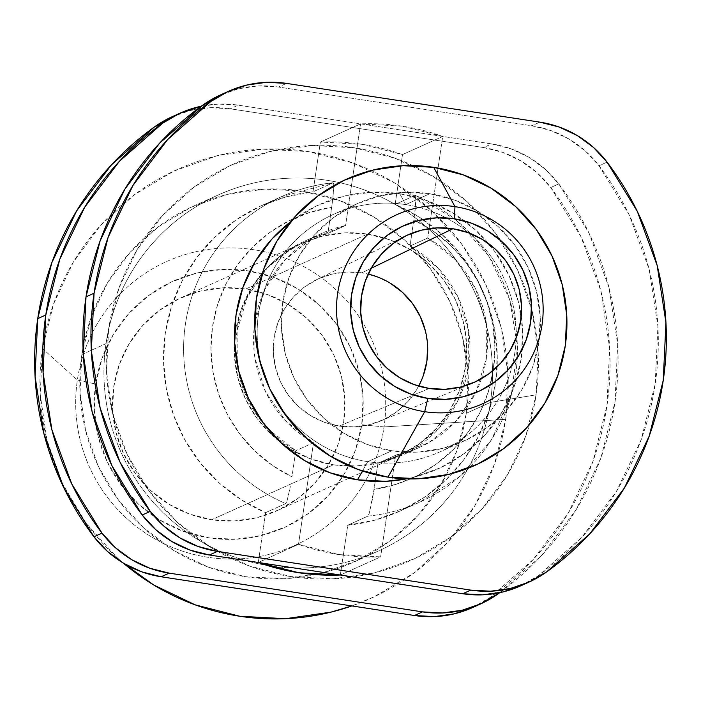 <?xml version="1.0" encoding="UTF-8"?>
<svg xmlns="http://www.w3.org/2000/svg" width="701" height="701" viewBox="0 0 701 701"><rect width="100%" height="100%" fill="white"/><g stroke="black" fill="none" stroke-linecap="round" stroke-linejoin="round"><path stroke-width="0.53" stroke-dasharray="3.5 2.63" d="M423.211 375.859L416.745 389.563L407.728 401.734L396.512 411.89L383.526 419.654L369.278 424.71L354.303 426.883L339.188 426.077L324.502 422.326L310.815 415.772L298.652 406.668L288.488 395.373L280.698 382.308L275.598 367.981L273.372 352.945L274.117 337.768L277.789 323.047L284.255 309.343L293.272 297.171L304.488 287.016L317.474 279.252L331.722 274.196L346.697 272.023L361.812 272.829L371.153 268.308L361.812 272.829L368.174 274.073A77.583 77.145 65.7 0 0 361.812 272.829A77.583 77.145 65.7 0 0 316.317 279.813A77.583 77.145 65.7 0 0 274.214 361.155A77.583 77.145 65.7 0 0 339.188 426.077L429.284 388.459L339.188 426.077A77.583 77.145 65.7 0 0 380.073 421.178A77.583 77.145 65.7 0 0 418.69 386.102M362.461 471.019L367.718 461.652A130.132 129.405 -114.3 0 1 258.564 313.531A130.132 129.405 -114.3 0 1 405.677 204.604L399.78 193.704A144.844 144.029 65.7 0 0 290.565 221.831L316.983 205.691L343.595 196.245L371.548 192.197L399.78 193.704L405.677 204.604A130.132 129.405 65.7 0 0 333.194 214.497A130.132 129.405 65.7 0 0 258.424 350.649A130.132 129.405 65.7 0 0 367.718 461.652L391.85 450.769A130.132 129.405 -114.3 0 1 282.556 339.766A130.132 129.405 -114.3 0 1 357.326 203.614A130.132 129.405 -114.3 0 1 429.809 193.721L405.677 204.604L429.809 193.721L404.451 192.363L379.329 196L355.425 204.49L333.65 217.512L314.837 234.546L299.713 254.954L288.865 277.955L282.696 302.648L281.46 328.103L285.193 353.33L293.745 377.357L306.81 399.272L323.862 418.225L344.261 433.49L367.219 444.478L391.85 450.769L417.209 452.127L442.331 448.482L466.235 439.991L488.01 426.979L506.823 409.936L521.947 389.528L532.795 366.535L538.964 341.834L540.199 316.388L536.467 291.16L527.914 267.125L514.849 245.219L497.798 226.265L477.399 211.001L454.441 200.013L429.809 193.721A130.132 129.405 -114.3 0 1 539.104 304.725A130.132 129.405 -114.3 0 1 464.334 440.876A130.132 129.405 -114.3 0 1 391.85 450.769L367.718 461.652A130.132 129.405 65.7 0 0 440.202 451.759A130.132 129.405 65.7 0 0 516.155 338.022A130.132 129.405 65.7 0 0 468.724 232.855A130.132 129.405 65.7 0 0 405.677 204.604A130.132 129.405 -114.3 0 1 468.724 232.855A130.132 129.405 -114.3 0 1 516.155 338.022A130.132 129.405 -114.3 0 1 367.718 461.652L362.461 471.019M367.534 234.108A116.787 116.129 -114.3 0 1 465.613 333.729A116.787 116.129 -114.3 0 1 398.51 455.913A116.787 116.129 -114.3 0 1 333.466 464.798L211.684 519.721A116.787 116.129 65.7 0 0 276.729 510.836A116.787 116.129 65.7 0 0 343.832 388.652A116.787 116.129 65.7 0 0 245.744 289.031L367.534 234.108L245.744 289.031L267.852 294.683L288.453 304.541L306.758 318.236L322.066 335.253L333.79 354.916L341.466 376.481L344.813 399.123L343.7 421.958L338.171 444.127L328.427 464.763L314.863 483.077L297.978 498.367L278.437 510.048L256.978 517.671L234.441 520.939L211.684 519.721L189.577 514.078L168.976 504.212L150.671 490.516L135.363 473.508L123.639 453.836L115.963 432.272L112.616 409.638L113.728 386.794L119.258 364.625L128.993 343.989L142.566 325.676L159.451 310.385L178.992 298.705L200.442 291.081L222.988 287.822L245.744 289.031A116.787 116.129 65.7 0 0 180.7 297.916A116.787 116.129 65.7 0 0 113.597 420.101A116.787 116.129 65.7 0 0 211.684 519.721L333.466 464.798A116.787 116.129 -114.3 0 1 235.387 365.177A116.787 116.129 -114.3 0 1 302.49 242.993A116.787 116.129 -114.3 0 1 367.534 234.108L389.642 239.751L410.243 249.617L428.548 263.313L443.856 280.321L455.571 299.993L463.256 321.557L466.603 344.191L465.49 367.035L459.952 389.204L450.217 409.84L436.644 428.153L419.768 443.444L400.218 455.124L378.768 462.748L356.231 466.007L333.466 464.798L311.358 459.146L290.757 449.288L272.452 435.593L257.144 418.585L245.429 398.913L237.744 377.348L234.397 354.706L235.51 331.871L241.048 309.702L250.783 289.066L264.356 270.752L281.232 255.462L300.782 243.782L322.232 236.158L344.769 232.89L367.534 234.108M384.034 426.927L361.769 424.718A135.144 134.382 65.7 0 0 248.426 270.91A135.144 134.382 65.7 0 0 95.651 384.034L77.364 380.038A155.736 154.86 -114.3 0 1 253.411 249.67A155.736 154.86 -114.3 0 1 384.034 426.927A155.736 154.86 65.7 0 0 253.411 249.67A155.736 154.86 65.7 0 0 77.364 380.038L42.463 348.502A235.247 233.924 -114.3 0 1 308.387 151.582A235.247 233.924 -114.3 0 1 505.701 419.329L384.034 426.927L505.701 419.329L494.555 463.983L474.945 505.552L447.606 542.443L413.599 573.243L374.238 596.77L351.841 605.927A235.247 233.924 -114.3 0 0 505.701 419.329L507.945 373.326L501.197 327.726L485.732 284.282L462.125 244.675L431.29 210.414L394.418 182.821L352.918 162.956L308.387 151.582L262.542 149.138L217.144 155.71L173.927 171.062L134.566 194.589L100.558 225.389L73.219 262.288L53.609 303.857L42.463 348.502L77.364 380.038A155.736 154.86 65.7 0 0 180.253 550.39A155.736 154.86 65.7 0 0 365.536 480.807A155.736 154.86 65.7 0 0 384.034 426.927A155.736 154.86 -114.3 0 1 365.536 480.807A155.736 154.86 -114.3 0 1 180.253 550.39A155.736 154.86 -114.3 0 1 77.364 380.038L95.651 384.034L94.363 410.462L98.245 436.653L107.13 461.608L120.695 484.365L138.404 504.054L159.583 519.905L183.425 531.314L209.003 537.851L235.343 539.253L261.42 535.476L286.253 526.653L308.861 513.141L328.401 495.449L344.103 474.253L355.372 450.366L361.769 424.718L363.057 398.291L359.184 372.1L350.298 347.144L336.734 324.388L319.025 304.707L297.846 288.856L274.003 277.438L248.426 270.91L222.086 269.499L196 273.285L171.175 282.1L148.568 295.612L129.028 313.312L113.325 334.5L102.057 358.386L95.651 384.034A135.144 134.382 65.7 0 0 209.003 537.851A135.144 134.382 65.7 0 0 361.769 424.718L384.034 426.927M81.886 354.531L106.017 343.648A195.202 194.107 -114.3 0 1 217.967 195.088A195.202 194.107 -114.3 0 1 415.185 217.809A195.202 194.107 -114.3 0 1 490.411 402.418L466.279 413.301A195.202 194.107 65.7 0 0 391.053 228.692A195.202 194.107 65.7 0 0 193.835 205.971A195.202 194.107 65.7 0 0 81.886 354.531A195.202 194.107 65.7 0 0 157.112 539.139A195.202 194.107 65.7 0 0 354.329 561.86A195.202 194.107 65.7 0 0 466.279 413.301L490.411 402.418A195.202 194.107 65.7 0 0 329.777 180.744A195.202 194.107 65.7 0 0 107.034 337.435A195.202 194.107 65.7 0 0 106.017 343.648L108.594 329.461A217.1 215.882 -114.3 0 1 109.724 322.565A217.1 215.882 -114.3 0 1 357.457 148.288A217.1 215.882 -114.3 0 1 536.099 394.838L490.411 402.418L536.099 394.838L525.811 436.04L507.708 474.402L482.481 508.444L451.102 536.878L414.773 558.583L374.895 572.752L332.993 578.824L290.687 576.564L249.591 566.066L211.299 547.735L177.265 522.271L148.814 490.656L127.03 454.099L112.747 414.002L106.526 371.924L108.594 329.461L118.881 288.26L136.984 249.898L162.211 215.855L193.59 187.421L229.919 165.708L269.797 151.547L311.7 145.475L354.005 147.736L395.101 158.233L433.393 176.564L467.427 202.028L495.879 233.643L517.662 270.2L531.945 310.298L538.166 352.375L536.099 394.838A217.1 215.882 -114.3 0 1 211.273 547.718A217.1 215.882 -114.3 0 1 108.594 329.461L106.017 343.648A195.202 194.107 65.7 0 0 198.339 539.884A195.202 194.107 65.7 0 0 266.976 565.383A195.202 194.107 65.7 0 0 490.411 402.418A195.202 194.107 -114.3 0 1 378.461 550.977A195.202 194.107 -114.3 0 1 266.985 565.383A195.202 194.107 -114.3 0 1 106.017 343.648L81.886 354.531L80.028 392.7L85.618 430.545L98.464 466.586L118.048 499.462L143.635 527.888L174.234 550.784L208.661 567.267L245.613 576.704L283.66 578.737L321.33 573.278L357.186 560.546L389.852 541.023L418.068 515.463L440.754 484.847L457.034 450.349L466.279 413.301L468.137 375.131L462.537 337.286L449.7 301.246L430.116 268.378L404.53 239.944L373.931 217.047L339.503 200.565L302.552 191.128L264.505 189.095L226.835 194.554L190.979 207.286L158.312 226.809L130.097 252.369L107.411 282.985L91.13 317.483L81.886 354.531M286.989 501.119L290.345 486.564L286.989 501.119L285.745 503.572A167.67 166.733 65.7 0 1 183.811 356.975A167.67 166.733 65.7 0 1 270.972 201.844A167.67 166.733 65.7 0 1 333.115 182.777L333.764 184.363L333.711 189.664L331.739 207.356A142.645 141.847 -114.3 0 0 212.464 326.885A142.645 141.847 -114.3 0 0 291.949 476.811L295.804 450.699L267.984 428.889L247.856 399.78L237.245 366.018L237.104 330.653L247.453 296.9L267.344 267.8L294.998 245.998L327.884 233.468A117.619 116.962 65.7 0 0 304.558 241.144A117.619 116.962 65.7 0 0 235.939 342.947A117.619 116.962 65.7 0 0 295.804 450.699L291.949 476.811L272.391 465.394L254.857 451.023L239.821 434.042L227.632 414.904L218.624 394.076L213.016 372.091L210.94 349.501L212.464 326.885L217.538 304.821L226.046 283.852L237.753 264.514L252.386 247.304L269.561 232.644L288.838 220.92L309.746 212.421L331.739 207.356L327.884 233.468L345.584 225.485A117.619 116.962 -114.3 0 0 322.25 233.161A117.619 116.962 -114.3 0 0 253.639 334.964A117.619 116.962 -114.3 0 0 313.505 442.725L295.804 450.699L313.505 442.725L298.503 544.318L338.977 554.596L380.634 556.874L340.414 575.013L380.634 556.874L395.636 455.282L377.944 463.265L372.476 499.147L369.12 513.693L367.885 516.129L347.775 525.198L340.318 575.022A216.889 215.671 65.7 0 0 340.414 575.013L347.775 525.198L374.79 520.186L400.595 510.792L424.499 497.254L445.854 479.966L464.071 459.374L478.66 436.04L489.228 410.611L495.484 383.762L497.254 356.231L494.503 328.769L487.291 302.105L475.83 276.974L460.417 254.06L441.472 233.976L419.513 217.275L395.145 204.403L402.497 154.588A216.889 215.671 65.7 0 0 320.366 142.031L360.586 123.893A216.889 215.671 -114.3 0 1 442.717 136.45L402.497 154.588L362.023 144.31L320.366 142.031L313.005 191.846L285.99 196.858L260.185 206.252L236.281 219.781L214.927 237.078L196.709 257.67L182.12 281.005L171.552 306.433L165.296 333.282L163.526 360.805L166.277 388.275L173.489 414.939L184.95 440.07L200.363 462.984L219.308 483.068L241.267 499.769L265.635 512.641L258.283 562.456A216.889 215.671 65.7 0 0 258.38 562.491L298.503 544.318L258.283 562.456L265.635 512.641L285.745 503.572L265.635 512.641A167.67 166.733 65.7 0 1 163.517 360.104A167.67 166.733 65.7 0 1 261.455 205.673L281.565 196.604A167.67 166.733 -114.3 0 1 333.115 182.777L333.764 184.363L332.993 197.743L327.884 233.468L345.584 225.485L360.586 123.893L402.243 126.171L442.717 136.45L427.715 238.042L455.536 259.861L475.664 288.97L486.284 322.732L486.424 358.088L476.075 391.85L456.176 420.95L428.53 442.752L395.636 455.282L380.634 556.874A216.889 215.671 -114.3 0 1 298.503 544.318L313.505 442.725L285.684 420.907L265.556 391.798L254.936 358.036L254.796 322.67L265.144 288.917L285.044 259.817L312.69 238.016L345.584 225.485L360.586 123.893L320.366 142.031L313.005 191.846L333.115 182.777L313.005 191.846A167.67 166.733 65.7 0 0 261.455 205.673M406.484 478.853L413.713 477.267L440.324 467.812L464.561 453.328L485.495 434.366L502.328 411.645L514.403 386.049L521.264 358.561L522.648 330.232L518.495 302.157L508.97 275.414L494.433 251.019L475.453 229.928L452.75 212.938L427.198 200.705L399.78 193.704A144.844 144.029 65.7 0 1 522.78 333.948A144.844 144.029 65.7 0 1 406.484 478.853M520.834 585.791L538.491 575.609L546.535 571.981L538.491 575.609A289.049 287.428 65.7 0 0 599.013 165.751L607.057 162.124L599.013 165.751L585.414 151.039L569.273 139.201L551.188 130.675L531.822 125.768L278.499 87.029L258.573 85.934L238.822 88.677L219.974 95.161M520.799 585.799A104.274 103.687 65.7 0 0 538.491 575.609L581.593 537.597L616.275 491.716L641.143 439.799L655.207 383.903L657.906 326.272L649.135 269.202L629.235 214.97L599.013 165.751A104.274 103.687 65.7 0 0 531.822 125.768L278.499 87.029L286.543 83.401L278.499 87.029A104.274 103.687 65.7 0 0 220.421 94.959M472.57 607.557L490.227 597.375L498.271 593.747L490.227 597.375A289.049 287.428 65.7 0 0 550.749 187.517L537.15 172.814L521.009 160.967L502.924 152.441L483.559 147.534L230.235 108.795L238.279 105.168A104.274 103.687 -114.3 0 0 201.275 106.21L218.353 104.072L238.279 105.168L491.603 143.907A104.274 103.687 -114.3 0 1 558.793 183.89L589.015 233.109L608.915 287.34L617.686 344.41L614.987 402.041L600.923 457.937L576.056 509.855L541.374 555.735L499.725 592.695A289.049 287.428 -114.3 0 0 558.793 183.89L550.749 187.517L558.793 183.89L545.194 169.186L529.053 157.339L510.968 148.814L491.603 143.907L483.559 147.534L230.235 108.795L210.309 107.7L190.558 110.443L171.71 116.936M472.535 607.574A104.274 103.687 65.7 0 0 490.227 597.375L533.33 559.363L568.012 513.482L592.88 461.565L606.943 405.669L609.642 348.038L600.871 290.968L580.971 236.736L550.749 187.517A104.274 103.687 65.7 0 0 483.559 147.534L491.603 143.907L238.279 105.168L230.235 108.795A104.274 103.687 65.7 0 0 172.157 116.725M123.376 563.14L116.874 557.418L86.039 523.156L62.433 483.55L46.967 440.105L40.22 394.505L42.463 348.502A235.247 233.924 -114.3 0 0 123.376 563.148M539.866 122.14L531.822 125.768L539.866 122.14M427.628 345.961L425.402 330.925M390.185 283.134L376.498 276.58M402.497 154.588L395.145 204.403L415.255 195.334L415.895 196.937L415.123 210.326L410.024 246.025L427.715 238.042L442.717 136.45L402.497 154.588M347.775 525.198A167.67 166.733 65.7 0 0 399.325 511.371A167.67 166.733 65.7 0 0 497.263 356.94A167.67 166.733 65.7 0 0 395.145 204.403L415.255 195.334A167.67 166.733 -114.3 0 1 517.373 347.871A167.67 166.733 -114.3 0 1 419.435 502.302A167.67 166.733 -114.3 0 1 367.885 516.129L347.775 525.198M285.745 503.572A167.67 166.733 -114.3 0 1 183.627 351.035A167.67 166.733 -114.3 0 1 281.565 196.604L333.194 182.751M481.464 378.654A117.619 116.962 -114.3 0 1 418.97 447.606A117.619 116.962 -114.3 0 1 395.636 455.282L377.944 463.265L374.089 489.368L396.083 484.312L416.99 475.813L436.267 464.08L453.442 449.429L468.066 432.21L479.782 412.88L488.29 391.912L493.364 369.839L494.888 347.223L492.812 324.642L487.204 302.657L478.187 281.828L466.007 262.682L450.962 245.709L433.437 231.33L413.879 219.912L410.024 246.025L437.836 267.843L457.972 296.944L468.583 330.714L468.724 366.071L458.375 399.833L438.475 428.924L410.83 450.734L377.944 463.265A117.619 116.962 65.7 0 0 401.27 455.589A117.619 116.962 65.7 0 0 469.88 353.777A117.619 116.962 65.7 0 0 410.024 246.025L427.715 238.042A117.619 116.962 -114.3 0 1 481.464 378.645M367.885 516.129A167.67 166.733 65.7 0 0 430.028 497.062A167.67 166.733 65.7 0 0 517.189 341.93A167.67 166.733 65.7 0 0 415.255 195.334L415.895 196.937L415.842 202.239L413.879 219.912A142.645 141.847 -114.3 0 1 493.364 369.839A142.645 141.847 -114.3 0 1 374.089 489.368L369.12 513.693M380.073 421.178L471.896 383.359M357.326 203.614L333.194 214.497M398.51 455.913L276.729 510.836M193.835 205.971L217.967 195.088M109.724 322.565L107.034 337.435M211.273 547.718L198.339 539.884M354.329 561.86L378.461 550.977M302.49 242.993L180.7 297.916M464.334 440.876L440.202 451.759M316.317 279.813L405.45 236.018M399.325 511.371L419.435 502.302L459.97 476.373L491.462 439.799L511.195 395.644L517.487 347.617L509.82 299.765L488.86 256.119L456.447 220.324L415.43 195.325M418.97 447.606L401.27 455.589M322.25 233.161L304.558 241.144"/><path stroke-width="1.05" d="M418.69 386.102A77.583 77.145 65.7 0 0 368.174 274.073L376.498 276.58M452.872 228.745A80.86 80.405 -114.3 0 1 520.948 299.038A80.86 80.405 -114.3 0 1 471.896 383.359A80.86 80.405 -114.3 0 1 429.284 388.459L413.976 384.551L399.71 377.725L387.04 368.244L376.446 356.467L368.332 342.85L363.013 327.919L360.691 312.243L361.462 296.427L365.291 281.083L372.038 266.792L381.432 254.112L393.121 243.527L406.65 235.44L421.503 230.165L437.109 227.904L452.872 228.745L468.172 232.653L482.437 239.479L495.108 248.969L505.71 260.746L513.824 274.354L519.143 289.285L521.456 304.961L520.685 320.778L516.856 336.121L510.118 350.412L500.724 363.092L489.035 373.677L475.497 381.765L460.645 387.04L445.039 389.3L429.284 388.459A80.86 80.405 -114.3 0 1 361.567 320.804A80.86 80.405 -114.3 0 1 405.45 236.018A80.86 80.405 -114.3 0 1 452.872 228.745L371.153 268.308L452.872 228.745M357.528 479.808L362.461 471.019L357.528 479.808L385.76 481.315L406.484 478.853A144.844 144.029 65.7 0 1 357.528 479.808A144.844 144.029 65.7 0 1 239.155 372.687A144.844 144.029 65.7 0 1 290.565 221.831L271.813 239.146L254.98 261.867L242.905 287.463L236.044 314.951L234.66 343.28L238.813 371.355L248.338 398.098L262.875 422.493L281.855 443.584L304.558 460.575L330.11 472.807L357.528 479.808M387.96 477.144L424.692 411.689A103.801 103.222 -114.3 0 1 337.628 293.535A103.801 103.222 -114.3 0 1 454.975 206.637L433.7 167.337A156.84 155.964 65.7 0 0 256.408 298.635A156.84 155.964 65.7 0 0 387.96 477.144A156.84 155.964 65.7 0 0 565.251 345.856A156.84 155.964 65.7 0 0 433.7 167.337L454.975 206.637A103.801 103.222 65.7 0 0 337.628 293.535A103.801 103.222 65.7 0 0 424.692 411.689L427.812 398.405A90.928 90.42 -114.3 0 1 351.551 294.911A90.928 90.42 -114.3 0 1 454.336 218.8L454.975 206.637L454.336 218.8L436.618 217.853L419.067 220.394L402.365 226.327L387.145 235.422L374.001 247.33L363.442 261.587L355.854 277.657L351.551 294.911L350.684 312.699L353.286 330.32L359.271 347.118L368.393 362.426L380.31 375.666L394.567 386.33L410.602 394.015L427.812 398.405L445.538 399.351L463.081 396.81L479.791 390.878L495.002 381.782L508.146 369.874L518.714 355.617L526.293 339.547L530.604 322.294L531.472 304.506L528.861 286.884L522.885 270.095L513.754 254.778L501.837 241.538L487.589 230.874L471.545 223.198L454.336 218.8A90.928 90.42 -114.3 0 1 530.604 322.294A90.928 90.42 -114.3 0 1 427.812 398.405L424.692 411.689A103.801 103.222 65.7 0 0 542.039 324.791A103.801 103.222 65.7 0 0 454.975 206.637A103.801 103.222 -114.3 0 1 542.039 324.791A103.801 103.222 -114.3 0 1 424.692 411.689L387.96 477.144L358.272 469.565L330.6 456.316L306.013 437.923L285.465 415.08L269.719 388.669L259.405 359.709L254.91 329.304L256.408 298.635L263.839 268.869L276.913 241.153L295.139 216.548L317.807 196.017L344.06 180.332L372.871 170.098L403.136 165.708L433.7 167.337L463.387 174.926L491.059 188.166L515.647 206.567L536.195 229.411L551.941 255.821L562.255 284.781L566.75 315.187L565.251 345.856L557.821 375.622L544.747 403.338L526.521 427.934L503.853 448.474L477.609 464.158L448.789 474.393L418.523 478.774L387.96 477.144M480.579 603.947L472.535 607.574A104.274 103.687 65.7 0 1 414.457 615.504L422.501 611.877L414.457 615.504L161.134 576.765L169.178 573.138L422.501 611.877A104.274 103.687 -114.3 0 0 480.579 603.947A104.274 103.687 -114.3 0 0 498.271 593.747A289.049 287.428 -114.3 0 0 499.725 592.695L481.026 603.736L462.178 610.229L442.427 612.972L422.501 611.877L169.178 573.138L149.812 568.231L131.727 559.705L115.586 547.858L101.987 533.146L71.765 483.935L51.865 429.704L43.094 372.634L45.793 315.003L59.857 259.107L84.725 207.189L119.407 161.3L162.509 123.297L154.465 126.925A289.049 287.428 65.7 0 0 37.749 318.631L35.05 376.262L43.821 433.332L63.721 487.563L93.943 536.773L101.987 533.146A289.049 287.428 -114.3 0 1 45.793 315.003L37.749 318.631A289.049 287.428 65.7 0 0 93.943 536.773L107.542 551.485L123.683 563.332L141.768 571.858L161.134 576.765L414.457 615.504L434.383 616.6L454.134 613.857L472.982 607.364M220.473 94.942L202.729 105.159L159.626 143.162L124.944 189.042L100.077 240.969L86.013 296.865L94.057 293.237A289.049 287.428 -114.3 0 1 210.773 101.531L228.018 91.533L246.866 85.049L266.617 82.306L286.543 83.401L539.866 122.14L559.232 127.047L577.317 135.573L593.458 147.412L607.057 162.124L637.279 211.343L657.179 265.574L665.95 322.644L663.251 380.275L649.187 436.171L624.319 488.089L589.637 533.969L546.535 571.981L529.29 581.97L510.442 588.463L490.691 591.206L470.765 590.111L217.441 551.372L198.076 546.465L179.991 537.939L163.85 526.092L150.251 511.38L120.029 462.169L100.129 407.938L91.358 350.868L94.057 293.237L108.12 237.341L132.988 185.414L167.67 139.534L210.773 101.531L202.729 105.159A289.049 287.428 65.7 0 0 86.013 296.865L83.314 354.496L92.085 411.566L111.985 465.797L142.207 515.007L150.251 511.38A289.049 287.428 -114.3 0 1 94.057 293.237L86.013 296.865A289.049 287.428 65.7 0 0 142.207 515.007L155.806 529.719L171.947 541.566L190.032 550.092L209.397 554.999L462.721 593.738L482.647 594.834L502.398 592.091L521.246 585.598M258.38 562.491A216.889 215.671 65.7 0 0 340.318 575.022L298.757 572.735L258.38 562.491M228.465 91.332L220.421 94.959A104.274 103.687 65.7 0 0 202.729 105.159L210.773 101.531A104.274 103.687 -114.3 0 1 228.465 91.332A104.274 103.687 -114.3 0 1 286.543 83.401L539.866 122.14A104.274 103.687 -114.3 0 1 607.057 162.124A289.049 287.428 -114.3 0 1 546.535 571.981A104.274 103.687 -114.3 0 1 528.843 582.172A104.274 103.687 -114.3 0 1 470.765 590.111L462.721 593.738L209.397 554.999L217.441 551.372L470.765 590.111L462.721 593.738A104.274 103.687 65.7 0 0 520.799 585.799L528.843 582.172M172.209 116.708L154.465 126.925L162.509 123.297L179.754 113.308L201.275 106.21A104.274 103.687 -114.3 0 0 180.201 113.098L172.157 116.725A104.274 103.687 65.7 0 0 154.465 126.925L111.363 164.928L76.681 210.817L51.813 262.735L37.749 318.631L45.793 315.003A289.049 287.428 -114.3 0 1 162.509 123.297A104.274 103.687 -114.3 0 1 180.201 113.098M123.376 563.148A235.247 233.924 -114.3 0 0 351.841 605.927L331.021 612.122L285.622 618.694L239.777 616.249L195.246 604.875L153.747 585.011L123.376 563.14M101.987 533.146L93.943 536.773A104.274 103.687 65.7 0 0 161.134 576.765L169.178 573.138A104.274 103.687 -114.3 0 1 101.987 533.146M150.251 511.38L142.207 515.007A104.274 103.687 65.7 0 0 209.397 554.999L217.441 551.372A104.274 103.687 -114.3 0 1 150.251 511.38M423.211 375.859L426.883 361.129L427.628 345.961M425.402 330.925L420.302 316.598L412.512 303.533L402.348 292.229L390.185 283.134"/></g></svg>

